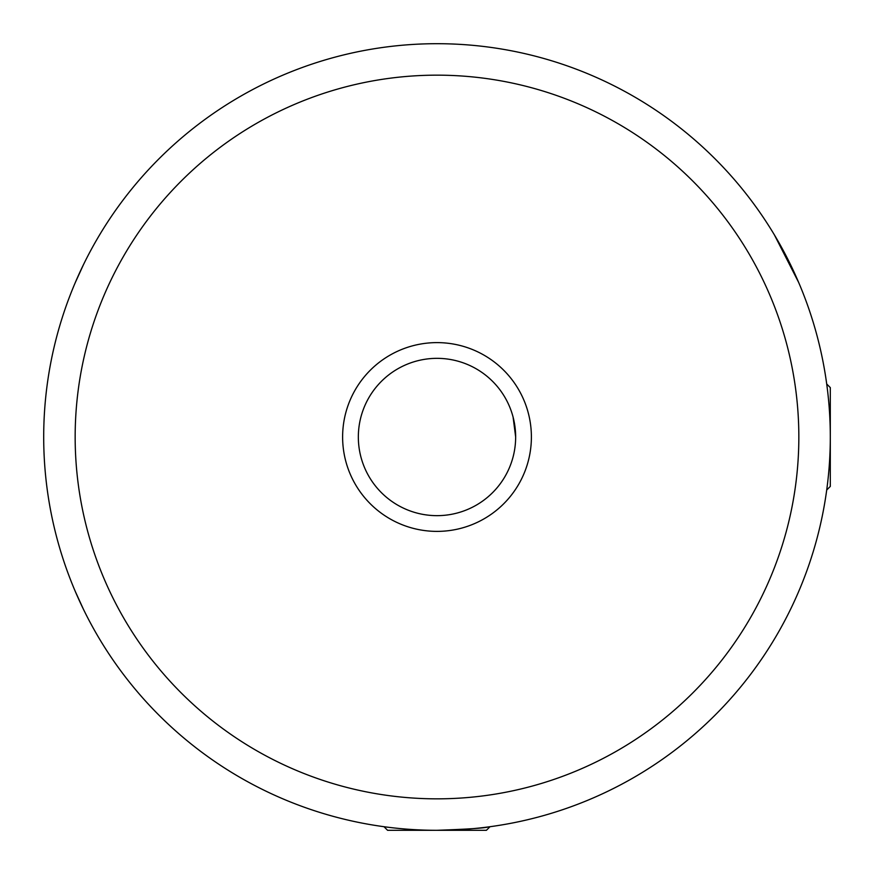 <?xml version="1.0" encoding="UTF-8"?>
<svg xmlns="http://www.w3.org/2000/svg" width="874" height="874" viewBox="0 0 874 874"><rect width="100%" height="100%" fill="white"/><g stroke="black" fill="none" stroke-linecap="round" stroke-linejoin="round"><path stroke-width="1.31" d="M358.34 437A78.66 78.66 0 0 0 476.33 505.117A78.66 78.66 0 0 0 476.33 368.883A78.66 78.66 0 0 0 358.34 437M513.082 417.029L515.66 437M75.328 591.523L83.456 609.309M75.328 282.477L83.456 264.691M774.397 234.888L798.672 282.477M436.978 830.3C467.918 829.197 484.928 828.093 487.998 826.979M531.392 437A94.392 94.392 0 0 1 389.804 518.741A94.392 94.392 0 0 1 389.804 355.259A94.392 94.392 0 0 1 531.392 437M830.3 437A393.3 393.3 0 0 1 240.35 777.609A393.3 393.3 0 0 1 240.35 96.391A393.3 393.3 0 0 1 830.3 437A393.3 393.3 0 0 1 240.35 777.609A393.3 393.3 0 0 1 240.35 96.391A393.3 393.3 0 0 1 830.3 437M826.717 489.997L830.3 486.414L830.3 387.586L826.717 384.003M384.003 826.717L387.586 830.3L486.414 830.3L489.997 826.717M798.836 437A361.836 361.836 0 0 1 256.082 750.362A361.836 361.836 0 0 1 256.082 123.638A361.836 361.836 0 0 1 798.836 437"/></g></svg>
